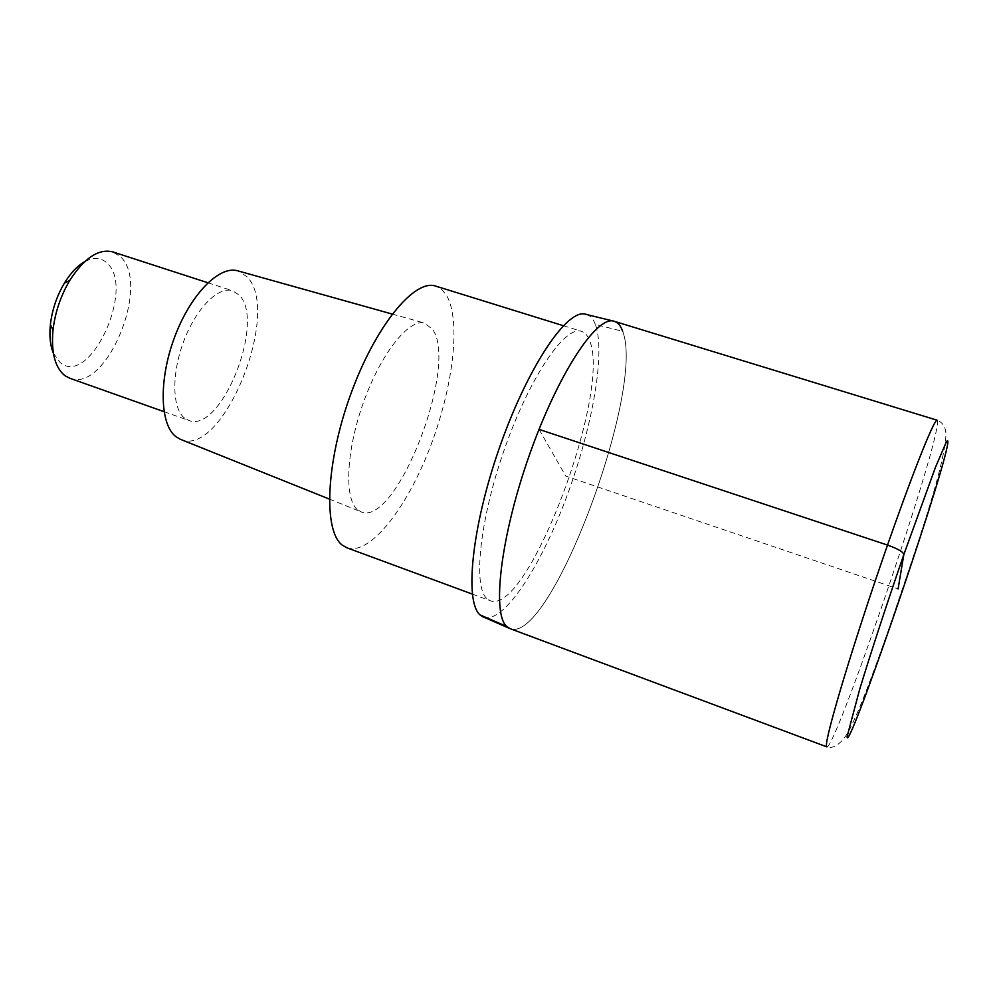 <?xml version="1.0" encoding="UTF-8"?>
<svg xmlns="http://www.w3.org/2000/svg" width="998" height="998" viewBox="0 0 998 998"><rect width="100%" height="100%" fill="white"/><g stroke="black" fill="none" stroke-linecap="round" stroke-linejoin="round"><path stroke-width="0.75" stroke-dasharray="4.99 3.74" d="M483.656 617.213C503.229 623.975 539.706 568.398 565.704 499.287C591.851 430.225 605.961 352.843 595.357 324.387L622.665 331.348C645.718 388.983 550.759 644.259 510.24 628.715C550.759 644.259 645.718 388.983 622.665 331.348C620.806 325.972 618.111 322.653 614.593 321.393M595.357 324.387C593.299 319.061 590.442 315.742 586.762 314.42M486.637 598.363C472.715 585.888 480.075 517.426 505.287 446.805C530.362 376.084 565.142 325.585 581.26 331.274C584.666 332.259 587.323 335.116 589.232 339.819C612.647 389.569 528.067 615.903 490.292 600.734L486.637 598.363M347.104 547.89C369.734 555.537 406.136 509.13 429.414 449.063C452.867 389.083 461.463 320.957 446.555 295.383L441.865 289.595L436.151 286.251M357.147 509.354C343.986 498.052 346.343 449.437 363.833 401.383C381.161 353.255 408.756 318.873 424.337 323.04L432.433 329.178C459.354 365.019 395.719 528.965 360.665 511.65L357.147 509.354M180.301 439.27C222.267 459.292 282.022 312.05 247.18 276.945L238.472 271.032M184.405 417.987C172.043 408.344 171.419 373.439 183.894 340.829C196.232 308.145 218.437 286.027 232.546 290.755L239.121 295.046C266.142 320.882 221.169 433.993 188.759 420.445L184.405 417.987M69.823 378.267C106.624 393.362 151.509 283.22 120.059 256.374L112.512 251.82M53.381 353.242L60.379 362.798C90.107 387.311 135.928 287.199 106.786 262.861C100.773 257.409 93.363 257.035 84.556 261.763M539.032 429.377L565.779 476.108L898.088 588.907M937.259 420.245C937.895 420.62 937.758 423.214 936.835 428.055C927.841 478.89 834.727 749.785 826.893 746.878C833.392 749.024 840.316 744.433 847.651 733.131C859.191 711.736 872.576 674.873 887.858 631.796C913.906 554.626 943.883 470.607 945.967 435.103C945.917 427.531 942.973 422.566 937.159 420.22M472.341 594.109L490.292 600.734M563.371 325.722L581.26 331.274M329.352 499.087L360.665 511.65M392.202 314.058L424.337 323.04M164.021 411.675L188.759 420.445M207.896 282.758L232.546 290.755"/><path stroke-width="1.5" d="M506.71 626.457L510.24 628.715L506.71 626.457C491.715 613.633 500.659 536.176 529.489 454.776C558.169 373.302 596.929 315.094 614.044 321.231C596.929 315.094 558.169 373.302 529.489 454.776C500.659 536.176 491.715 613.633 506.71 626.457L480.063 614.918L483.656 617.213M614.593 321.393L614.044 321.231C617.837 322.317 620.706 325.685 622.665 331.348M586.762 314.42L583.917 313.871C564.743 311.663 525.958 370.757 498.825 449.537C471.518 528.254 464.494 601.944 480.063 614.918M436.151 286.251L435.502 286.039C414.332 278.841 375.26 326.146 350.61 394.572C325.76 462.885 323.29 530.948 342.214 545.083L347.104 547.89L472.341 594.109M238.472 271.032L237.212 270.683C218.712 265.718 190.044 295.134 174.376 337.773C158.532 380.325 159.942 424.899 176.047 436.775L180.301 439.27L329.352 499.087M207.896 282.758L112.512 251.82C98.453 248.552 84.194 258.083 69.773 280.401C60.678 295.845 55.077 312.424 52.981 330.151C51.048 352.431 55.002 367.588 64.845 375.622L69.823 378.267L164.021 411.675M84.556 261.763C77.27 265.955 70.546 273.078 64.383 283.133C56.799 295.994 52.133 309.817 50.387 324.587C49.226 336.064 50.224 345.62 53.381 353.242M898.088 588.907L903.851 554.514C903.215 551.882 897.763 548.738 887.521 545.083L539.032 429.377M481.822 616.29L510.24 628.715L826.893 746.878L826.456 745.706C825.408 737.722 848.312 659.89 878.078 572.478C907.831 485.028 934.116 418.262 937.159 420.22L937.259 420.245M847.14 736.424L859.64 689.431C870.63 653.366 887.297 602.455 903.851 554.514L935.5 467.189L946.466 441.677C948.025 439.519 948.275 441.178 947.214 446.667C937.658 493.249 846.179 759.029 847.14 736.424M583.917 313.871L614.044 321.231L937.159 420.22M435.502 286.039L563.371 325.722M237.212 270.683L392.202 314.058M50.387 324.587L52.981 330.151M64.383 283.133L69.773 280.401"/></g></svg>

